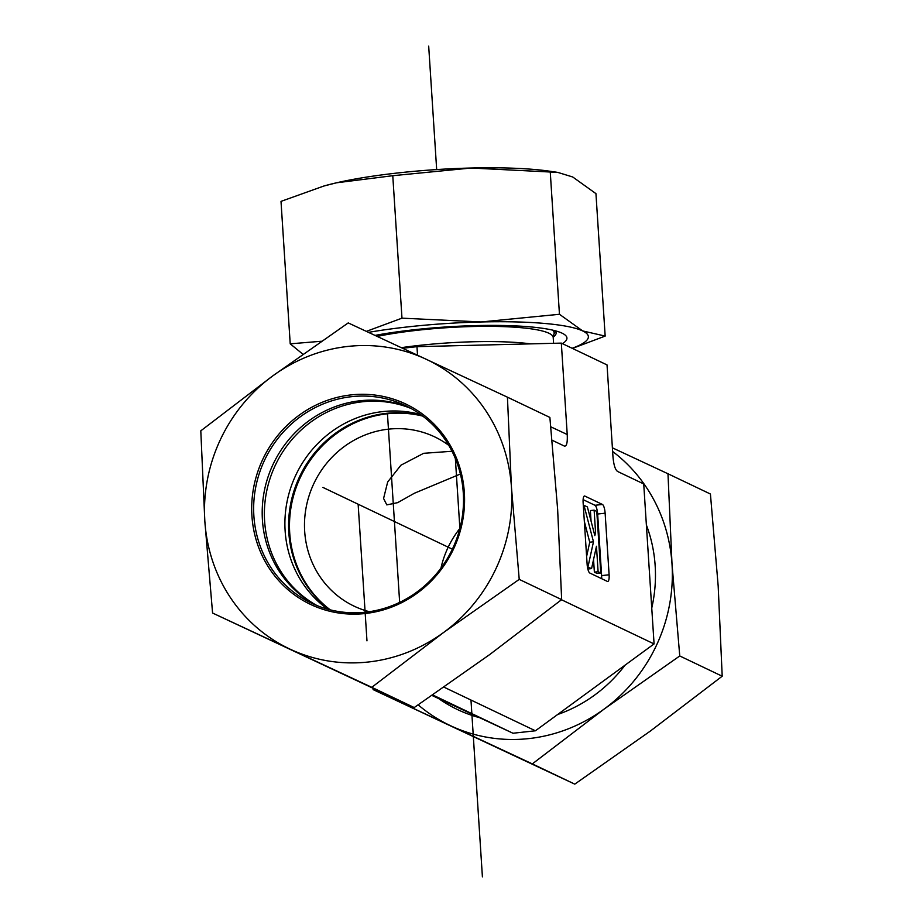 <?xml version="1.0" encoding="UTF-8"?>
<svg xmlns="http://www.w3.org/2000/svg" width="923" height="923" viewBox="0 0 923 923"><rect width="100%" height="100%" fill="white"/><g stroke="black" fill="none" stroke-linecap="round" stroke-linejoin="round"><path stroke-width="1.38" d="M440.963 568.118A93.742 89.058 115.5 0 1 459.919 528.371M431.976 695.457L512.98 733.243L535.409 730.785L654.072 643.919L643.723 483.94L617.614 471.48C615.191 469.784 613.633 464.731 612.941 456.331L607.034 364.92L561.322 343.114L416.965 346.667L402.578 348.248M512.98 733.243L432.702 694.95M535.409 730.785L443.975 687.162M654.072 643.919L561.496 599.754M460.392 474.018L414.369 493.251L397.651 502.654L386.806 504.893L383.576 498.466L387.672 481.991L400.917 465.204L423.657 453.308L451.993 451.266M448.728 445.313A93.742 89.058 -64.5 0 0 434.779 436.925A93.742 89.058 -64.5 0 0 344.683 446.236A93.742 89.058 -64.5 0 0 304.682 531.371A93.742 89.058 -64.5 0 0 354.063 606.134A93.742 89.058 -64.5 0 0 369.362 611.695M420.634 414.554A109.364 103.907 -64.5 0 0 285.126 530.829A109.364 103.907 -64.5 0 0 327.78 609.203M422.722 416.088A109.364 103.907 -64.5 0 0 289.718 533.021A109.364 103.907 -64.5 0 0 330.284 609.861M561.322 343.114L567.23 434.525C567.61 442.763 566.63 446.605 564.299 446.04L552.104 440.225M587.974 566.895L593.477 541.801L583.994 505.319L587.374 506.935L594.839 535.628L595.554 532.34L594.124 510.154L596.789 511.423L600.769 572.998L598.104 571.729L596.466 546.266L591.562 568.603L587.409 566.953M586.613 556.477L589.739 542.205L593.477 541.801M583.301 505.389L583.994 505.319M589.739 542.205L584.351 521.46M594.031 532.502L595.554 532.34M591.066 521.149L590.385 510.557L594.124 510.154M598.104 571.729L594.366 572.133L597.031 573.414L600.769 572.998M594.366 572.133L593.547 559.523M587.824 569.018L591.562 568.603M584.144 496.147L584.836 496.066A7.811 2.1 83.7 0 0 584.478 495.997A7.811 2.1 83.7 0 0 583.128 502.712L587.12 564.288A7.811 2.1 83.7 0 0 589.809 573.033L607.403 581.432A7.811 2.1 83.7 0 0 607.761 581.502A7.811 2.1 83.7 0 0 609.111 574.787L601.623 575.606L597.643 514.03A7.811 2.1 83.7 0 0 594.954 505.285L583.128 499.643M597.643 514.03L605.13 513.2A7.811 2.1 83.7 0 0 602.431 504.454L594.954 505.285M584.836 496.066L602.431 504.454M601.634 578.675A7.811 2.1 83.7 0 0 601.623 575.606M605.13 513.2L609.111 574.787M416.965 346.667L417.519 355.217M422.307 415.777A109.364 103.907 -64.5 0 0 337.864 431.572A109.364 103.907 -64.5 0 0 329.788 609.734M410.954 408.439A109.364 103.907 -64.5 0 0 313.67 420.023A109.364 103.907 -64.5 0 0 316.947 605.534M646.377 524.956A142.557 135.45 115.5 0 1 655.168 565.822A142.557 135.45 115.5 0 1 651.753 608.015M625.079 665.137A142.557 135.45 115.5 0 1 557.654 714.506M479.602 717.679A142.557 135.45 115.5 0 1 438.679 698.584M418.188 704.872A160.129 152.145 -64.5 0 0 450.851 725.859A160.129 152.145 -64.5 0 0 604.173 709.037A160.129 152.145 -64.5 0 0 672.002 563.976L679.755 655.965L604.173 709.037L532.329 763.886L373.123 689.608L574.775 784.135L650.357 731.062L722.201 676.213L718.175 586.001L710.422 494.013L667.975 473.764L672.002 563.976A160.129 152.145 -64.5 0 0 612.63 451.474M612.387 447.817L667.975 473.764M373.123 689.608L372.996 688.327M679.755 655.965L722.201 676.213M532.329 763.886L574.775 784.135M300.194 416.85A109.364 103.907 115.5 0 1 405.659 405.716A109.364 103.907 115.5 0 1 452.362 549.162A109.364 103.907 115.5 0 1 311.501 603.134A109.364 103.907 115.5 0 1 300.194 416.85M298.914 415.385A110.922 105.384 -64.5 0 0 311.155 604.703A110.922 105.384 -64.5 0 0 464.338 492.559A110.922 105.384 -64.5 0 0 298.914 415.385M315.816 605.061A109.364 103.907 115.5 0 1 308.732 420.923A109.364 103.907 115.5 0 1 409.881 407.862M511.457 487.39A160.129 152.145 -64.5 0 0 425.964 359.151A160.129 152.145 -64.5 0 0 272.643 375.984A160.129 152.145 -64.5 0 0 204.825 521.045A160.129 152.145 -64.5 0 0 290.318 649.273A160.129 152.145 -64.5 0 0 443.64 632.451A160.129 152.145 -64.5 0 0 511.457 487.39L519.222 579.379L443.64 632.451L371.784 687.312L212.578 613.034L204.825 521.045L200.799 430.833L272.643 375.984L348.225 322.912L507.431 397.178L511.457 487.39M212.578 613.034L414.231 707.549L489.813 654.488L561.657 599.627L557.642 509.427L549.877 417.427L507.431 397.178M561.657 599.627L519.222 579.379M414.231 707.549L371.784 687.312M324.331 185.892A140.608 22.233 -3.7 0 1 324.769 185.765A140.608 22.233 -3.7 0 1 336.514 182.8A140.608 22.233 -3.7 0 1 471.134 168.021A140.608 22.233 -3.7 0 1 549.727 171.217L557.769 172.393L471.134 168.021L392.771 175.705L336.514 182.8L323.811 186.042L281.007 201.376L290.214 343.829L321.446 341.256M553.189 337.137A108.718 17.191 176.3 0 0 556.165 332.765A108.718 17.191 176.3 0 0 555.277 330.792M375.038 335.407A119.125 18.841 -3.7 0 1 561.934 333.099A119.125 18.841 -3.7 0 1 562.43 343.644M366.373 331.369L401.978 318.158L481.091 321.965L559.453 314.281L582.678 330.93L605.165 336.087L595.946 193.634L572.721 176.985L557.769 172.393M302.906 354.224L290.214 343.829M572.145 348.283A140.608 22.233 176.3 0 0 582.678 330.93A140.608 22.233 176.3 0 0 481.091 321.965A140.608 22.233 176.3 0 0 368.508 332.361M605.165 336.087L572.41 348.409M401.978 318.158L392.771 175.705M559.453 314.281L550.246 171.828M322.958 487.436L452.362 549.162M428.687 46.15L436.671 169.567M455.362 458.604L459.885 528.51M470.972 700.038L482.406 876.85M399.659 602.384L387.452 413.769M366.973 640.862L358.136 504.212M552.462 330.088A106.71 16.879 -3.7 0 1 553.8 334.414L555.496 331.057M377.207 336.422A105.453 16.683 -3.7 0 1 548.943 333.249A105.453 16.683 -3.7 0 1 553.212 337.518L553.8 334.414M401.309 347.659A105.453 16.683 -3.7 0 1 530.656 343.875M567.23 434.525L550.823 426.841M553.581 343.31L553.212 337.518M324.769 185.765L323.811 186.042"/></g></svg>
